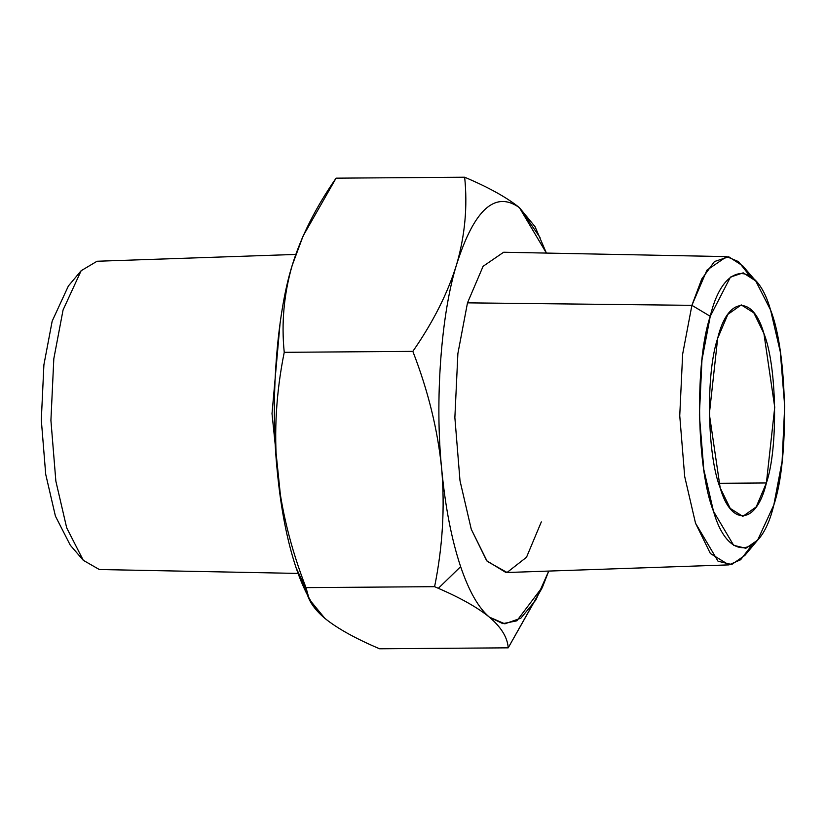 <?xml version="1.0" encoding="UTF-8"?>
<svg xmlns="http://www.w3.org/2000/svg" width="826" height="826" viewBox="0 0 826 826"><rect width="100%" height="100%" fill="white"/><g stroke="black" fill="none" stroke-linecap="round" stroke-linejoin="round"><path stroke-width="1.24" d="M280.076 323.296L272.012 413.64L281.408 504.789M83.292 560.307L70.282 545.201L55.425 516.136L45.719 474.341L41.3 419.938L43.902 364.813L52.172 321.138L68.372 286.002L81.154 270.701L63.065 309.967L53.814 358.763L50.913 420.351L55.858 481.135L66.689 527.835L83.292 560.307L99.316 569.517L298.062 573.42M295.718 254.429L97.045 261.253L81.154 270.701M324.845 618.333C313.601 608.824 307.396 599.139 306.219 589.289L306.002 587.627L434.6 586.677L438.348 588.308C460.64 597.972 477.645 607.575 489.364 617.125C501.227 627.213 507.505 637.455 508.207 647.832L379.609 648.782C355.448 638.529 337.194 628.38 324.845 618.333L309.244 599.325L306.002 587.627C290.607 547.948 280.995 508.775 277.164 470.108C280.747 508.114 287.066 540.71 296.131 567.885C304.443 592.366 314.014 609.185 324.845 618.333C337.194 628.38 355.448 638.529 379.609 648.782L508.207 647.832L541.949 588.226M302.316 237.805L292.197 265.373C276.617 314.685 270.195 402.066 277.164 470.108C273.84 431.44 276.194 392.174 284.237 352.32C281.284 322.976 283.938 293.994 292.197 265.373C300.974 236.763 315.594 207.687 336.068 178.168L464.666 177.218C467.64 206.448 464.986 235.431 456.716 264.165C447.878 292.9 433.247 321.975 412.835 351.37C428.188 390.894 437.801 430.067 441.673 468.9C434.713 400.858 441.136 313.467 456.716 264.165C474.289 209.298 495.197 190.455 519.43 207.667L546.399 253.076L535.042 226.675L519.43 207.667C507.009 197.579 488.755 187.43 464.666 177.218C467.64 206.448 464.986 235.431 456.716 264.165C474.289 209.298 495.197 190.455 519.43 207.667L540.039 237.496M542.61 586.749L508.207 647.832C507.505 637.455 501.227 627.213 489.364 617.125C478.533 607.967 468.962 591.148 460.64 566.667L438.348 588.308C460.64 597.972 477.645 607.575 489.364 617.125L502.838 623.651L516.839 620.832L542.61 586.749L548.743 571.076L535.909 599.934L520.845 618.189L504.851 623.837L489.364 617.125C478.533 607.967 468.962 591.148 460.64 566.667C451.585 539.492 445.266 506.906 441.673 468.9C444.987 507.722 442.633 546.988 434.6 586.677L306.002 587.627C290.607 547.948 280.995 508.775 277.164 470.108C273.84 431.44 276.194 392.174 284.237 352.32L412.835 351.37C428.188 390.894 437.801 430.067 441.673 468.9C444.987 507.722 442.633 546.988 434.6 586.677L438.348 588.308L460.64 566.667C451.585 539.492 445.266 506.906 441.673 468.9C434.713 400.858 441.136 313.467 456.716 264.165C447.878 292.9 433.247 321.975 412.835 351.37L284.237 352.32C281.284 322.976 283.938 293.994 292.197 265.373C276.617 314.685 270.195 402.066 277.164 470.108C280.747 508.114 287.066 540.71 296.131 567.885L306.219 589.289L296.131 567.885L309.244 599.325M766.404 482.962L756.213 506.916L742.811 516.374L730.225 508.413L720.158 487.784L709.338 414.053L717.67 338.33C727.407 296.926 752.837 294.273 763.916 333.508C776.946 365.835 778.319 448.022 766.404 482.962L718.734 483.313L766.404 482.962C756.668 524.355 731.237 527.009 720.158 487.784C707.128 455.456 705.755 373.259 717.67 338.33L727.861 314.376L741.252 304.908L753.849 312.868L763.916 333.508L774.736 407.228L766.404 482.962M749.234 275.192L738.475 261.605L726.684 256.618L503.633 252.24L483.096 266.302L467.495 302.853L691.899 305.331L682.648 354.127L679.746 415.726L684.692 476.509L695.523 523.209L710.381 553.523L728.955 564.881L740.633 559.749L751.226 545.976M726.684 256.618L706.922 270.154L691.899 305.331L682.648 354.127L679.746 415.726L684.692 476.509L695.523 523.209L718.031 561.205L731.64 564.54L744.845 555.433L757.628 540.132L745.816 548.288L733.643 545.294L713.488 511.294L703.793 469.488L699.374 415.096L701.966 359.96L710.246 316.296L691.899 305.331L467.495 302.853L457.883 353.559L454.868 417.564L459.999 480.711L471.264 529.239L486.69 560.74L505.997 572.542L728.955 564.881M755.718 280.933L742.708 265.827L728.728 256.793L714.459 261.532L701.759 279.012L691.899 305.331L710.246 316.296C722.946 262.276 756.131 258.817 770.575 309.998C787.581 352.175 789.367 459.421 773.828 504.996C761.128 559.006 727.943 562.475 713.488 511.294C696.483 469.106 694.697 361.871 710.246 316.296L730.442 277.092L743.204 272.848L755.718 280.933L770.575 309.998L780.281 351.793L784.7 406.196L782.098 461.321L773.828 504.996L757.628 540.132M467.495 302.853L457.883 353.559L454.868 417.564L459.999 480.711L471.264 529.239L487.175 561.35L507.061 572.47L526.513 557.251L541.309 521.929M303.132 235.947L292.197 265.373L303.132 235.947L336.068 178.168L464.666 177.218C488.755 187.43 507.009 197.579 519.43 207.667"/></g></svg>
